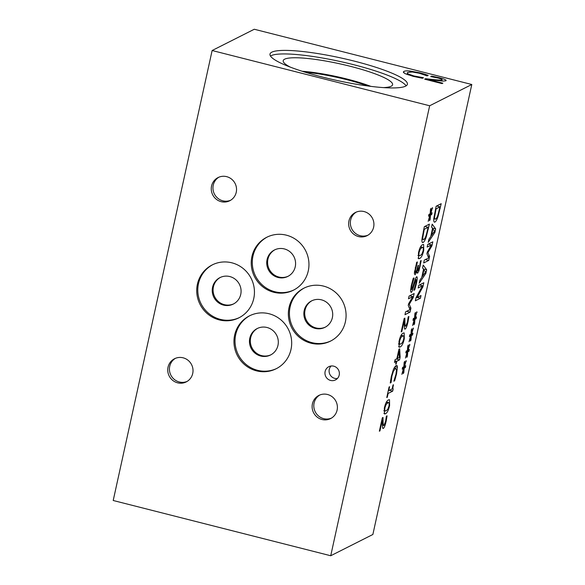 <?xml version="1.0" encoding="UTF-8"?>
<svg xmlns="http://www.w3.org/2000/svg" width="585" height="585" viewBox="0 0 585 585"><rect width="100%" height="100%" fill="white"/><g stroke="black" fill="none" stroke-linecap="round" stroke-linejoin="round"><path stroke-width="0.88" d="M424.856 74.207L428.205 75.355L427.138 75.896L419.291 73.242L412.374 72.006L407.847 72.379C407.006 72.854 407.197 73.41 408.432 74.061L413.909 75.955L423.496 77.732L422.436 78.273L413.098 76.335L404.908 73.586L403.314 72.006L403.942 71.392C405.069 70.843 407.087 70.712 409.997 71.004L420.074 72.862L424.856 74.207L424.695 74.909M419.694 77.176L419.569 77.754M407.847 72.379L406.97 74.485M425.624 78.704L434.033 79.626C439.028 80.138 441.682 80.211 441.982 79.838L441.426 79.063L438.245 78.054L430.728 76.584L431.679 76.101L439.298 77.732C444.68 79.136 446.874 80.16 445.865 80.788L443.072 81.096L428.988 79.692L442.83 83.209L442.055 83.596L424.681 79.18L425.624 78.704L425.478 79.385M428.988 79.692L428.871 80.247M431.679 76.101L431.54 76.723M441.719 81.03L442.158 79.662L441.858 81.037M387.285 397.288L386.765 397.551L389.091 386.963L389.61 386.707L388.74 390.641L392.14 388.93L393.003 384.988L393.471 384.754C392.798 387.665 392.703 389.04 393.186 388.886L392.696 391.131L388.126 393.442L387.285 397.288L386.846 397.178M388.126 393.442L387.694 393.325M392.696 391.131L389.42 390.305M392.199 388.652L393.186 388.886M388.74 390.641L388.308 390.531M404.593 328.916L405.186 329.062L404.418 328.456L404.133 320.916L401.793 331.578L401.208 331.87L404.147 318.489L404.864 318.13L404.93 322.752C405.01 325.45 405.295 326.576 405.793 326.13L407.46 321.977L408.191 316.851L408.915 316.492L408.001 321.889C407.043 326.094 406.1 328.485 405.186 329.062L404.842 329.128M401.793 331.578L401.295 331.446M404.133 320.916L403.643 320.792M404.184 325.816L405.793 326.13M414.063 278.043L411.928 285.078C411.255 288.266 411.182 289.736 411.716 289.487L415.409 278.57L416.63 276.698C417.456 276.559 417.405 278.752 416.476 283.264L414.728 289.889L413.924 290.292L415.847 283.754C416.447 280.939 416.505 279.579 416.037 279.674L413.383 287.484C412.52 290.518 411.781 292.171 411.16 292.442L410.516 291.008L411.299 285.582L413.259 278.263L413.814 277.985M415.094 279.381L416.162 279.652L415.072 279.425M414.728 289.889L414.107 289.729M410.641 289.268L411.716 289.487M430.019 215.85L428.183 221.357L429.807 215.455L428.542 216.187L428.944 214.359L430.165 213.825L430.465 209.467L431.05 208.311L430.626 213.108L432.461 207.602L430.831 213.503L432.096 212.772L431.693 214.6L430.48 215.105L430.165 219.514L429.587 220.655L429.697 215.77M430.165 219.514L429.697 219.397M430.48 215.105L428.871 214.695M431.693 214.6L429.609 214.073M430.831 213.503L430.202 213.342M432.622 208.377L432.235 208.282M430.626 213.108L430.224 213.006M429.807 215.455L428.761 215.192M428.183 227.302L424.279 229.269L422.816 237.291C422.677 239.155 422.992 239.894 423.767 239.499C424.549 239.104 425.339 237.729 426.136 235.382L428.183 227.302L424.805 226.439M424.279 229.269L423.789 229.144M422.816 237.291L422.18 237.13M421.946 239.25L423.767 239.499M422.275 242.3L423.101 242.512C422.165 242.87 421.785 241.751 421.953 239.155L424.33 226.68L429.397 224.121L426.202 237.042C425.134 240.121 424.103 241.941 423.101 242.512L422.626 242.592M423.357 247.587L421.975 247.616L420.286 249.122L419.028 252.647L418.86 255.579L420.235 255.579L421.953 254.007L423.182 250.555L423.357 247.587L420.615 246.716M418.019 255.367L419.174 255.842L417.99 255.543M423.745 250.27C422.714 254.958 421.324 257.714 419.584 258.533L418.589 258.738L418.465 252.932C419.489 248.23 420.878 245.473 422.626 244.662L423.628 244.45L423.745 250.27L423.262 250.153M418.984 270.775L417.617 273.188C417.068 273.253 416.988 272.105 417.368 269.751L415.079 274.84L414.355 273.502L416.681 262.307L417.397 261.948L415.255 271.067L415.781 271.864L416.798 270.19L417.968 265.597L418.531 265.312L418.319 266.277C417.719 269.049 417.675 270.38 418.202 270.263L419.737 266.131L420.491 260.917L421.207 260.559L418.984 270.775L417.273 270.343M417.31 270.109L418.202 270.263M415.255 271.067L414.589 270.899M414.48 271.645L415.781 271.864M416.344 272.859L414.399 272.361M417.368 269.751L416.981 269.648M410.048 312.149L404.981 314.708L405.61 311.827L409.975 309.619L408.25 305.458L408.637 303.703L412.842 296.595L408.476 298.796L409.069 296.105L414.136 293.546L413.266 297.487L409.259 304.324L410.926 308.141L410.048 312.149L406.663 311.293M410.926 308.141L409.178 307.695M409.259 304.324L408.542 304.142M413.266 297.487L412.44 297.275M412.842 296.595L409.69 295.791M403.906 336.061L402.524 336.082L400.835 337.589L399.577 341.121L399.409 344.053L400.784 344.046L402.502 342.474L403.73 339.022L403.906 336.061L401.164 335.183M398.568 343.834L399.723 344.309L398.539 344.009M404.293 338.744C403.262 343.432 401.873 346.181 400.133 347L399.138 347.205L399.014 341.406C400.038 336.704 401.427 333.94 403.175 333.128L404.176 332.916L404.293 338.744L403.811 338.62M398.992 351.183L397.383 358.481L399.365 357.486L398.992 351.183L398.531 351.066M397.383 358.481L396.93 358.364M396.206 363.863L395.657 364.141L396.228 361.552L394.487 362.437L395.102 359.636L396.842 358.759L398.948 349.172L399.665 348.814L400.14 357.201L399.555 359.877L396.769 361.281L396.206 363.863L395.745 363.746M396.769 361.281L394.846 360.791M399.555 359.877L396.272 359.044M400.14 357.201L399.336 357.004M396.228 361.552L394.758 361.186M396.074 365.449C396.901 365.047 397.347 365.625 397.405 367.183L396.55 373.881L394.656 380.798L393.837 381.208L395.979 374.151L396.513 369.618L395.409 368.455L393.434 371.234L391.891 376.221L391.072 382.605L390.268 383.007L391.314 376.477L393.515 369.157L396.074 365.449L396.688 365.332M391.072 382.605L390.334 382.414M391.116 382.393L390.363 382.202M391.219 380.294L390.634 380.148M394.1 367.899L395.928 368.36L393.997 368.097M394.656 380.798L394.019 380.638M395.584 377.764L395.065 377.632M389.222 402.831L387.848 402.853L386.159 404.359L384.893 407.891L384.725 410.824L386.1 410.816L387.818 409.244L389.047 405.793L389.222 402.831L386.488 401.953M383.884 410.604L385.04 411.079L383.862 410.78M389.61 405.507C388.579 410.195 387.197 412.952 385.449 413.77L384.462 413.975L384.33 408.176C385.354 403.474 386.743 400.71 388.498 399.899L389.493 399.687L389.61 405.507L389.135 405.39M382.751 428.249L383.343 428.403L382.575 427.789L382.29 420.257L379.95 430.911L379.365 431.211L382.305 417.829L383.021 417.463L383.095 422.085C383.168 424.79 383.46 425.917 383.957 425.471L385.617 421.317L386.356 416.191L387.073 415.825L386.159 421.229C385.201 425.434 384.265 427.825 383.343 428.403L383.007 428.461M379.95 430.911L379.453 430.787M382.29 420.257L381.8 420.132M382.341 425.156L383.957 425.471M429.661 105.768L330.722 555.75L372.864 534.485L471.795 84.503L429.661 105.768L212.136 50.515L254.278 29.25L471.795 84.503M407.277 352.55L405.442 358.064L407.065 352.163L405.8 352.894L406.202 351.066L407.423 350.525L407.723 346.174L408.308 345.011L407.884 349.808L409.719 344.302L408.089 350.203L409.354 349.472L408.952 351.3L407.738 351.804L407.423 356.214L406.846 357.355L406.955 352.47M414.436 319.988L412.608 325.494L414.224 319.593L412.966 320.324L413.368 318.496L414.589 317.955L414.882 313.604L415.467 312.448L415.043 317.245L416.878 311.739L415.255 317.64L416.513 316.909L416.11 318.737L414.897 319.242L414.589 323.651L414.004 324.785L414.122 319.907M428.732 260.435L423.664 262.987L424.3 260.106L428.659 257.905L426.94 253.736L427.328 251.981L431.525 244.874L427.16 247.075L427.752 244.384L432.82 241.832L431.957 245.766L427.942 252.61L429.609 256.427L428.732 260.435L425.353 259.572M431.562 227.068L432.205 224.143L435.664 228.903L434.882 232.457L428.205 242.329L428.878 239.287L430.728 236.603L432.549 228.318L431.562 227.068M434.077 221.869L434.911 222.081C433.975 222.432 433.587 221.313 433.756 218.717L436.139 206.242L441.207 203.69L438.011 216.604C436.944 219.682 435.913 221.51 434.911 222.081L434.436 222.161M422.567 267.967L423.211 265.049L426.67 269.809L425.887 273.356L419.211 283.228L419.884 280.186L421.734 277.502L423.555 269.224L422.567 267.967M420.418 298.255L415.35 300.814L416.059 297.582L422.538 285.772L418.173 287.981L418.758 285.29L423.825 282.73L422.926 286.825L416.995 297.589L421.003 295.564L420.418 298.255L417.259 297.458M410.86 336.273L409.025 341.779L410.648 335.878L409.383 336.609L409.785 334.781L411.006 334.24L411.306 329.889L411.891 328.733L411.46 333.53L413.295 328.017L411.672 333.925L412.937 333.194L412.535 335.022L411.321 335.519L411.006 339.929L410.421 341.07L410.538 336.192M403.701 368.835L401.866 374.341L403.489 368.448L402.224 369.179L402.626 367.343L403.847 366.81L404.14 362.451L404.725 361.296L404.301 366.093L406.136 360.587L404.513 366.488L405.771 365.757L405.376 367.585L404.162 368.089L403.847 372.499L403.262 373.639L403.379 368.755M407.423 356.214L406.955 356.097M407.738 351.804L406.129 351.395M408.952 351.3L406.867 350.773M408.089 350.203L407.46 350.042M409.88 345.084L409.493 344.982M407.884 349.808L407.482 349.706M407.065 352.163L406.019 351.892M414.589 323.651L414.122 323.527M414.897 319.242L413.295 318.832M416.11 318.737L414.026 318.203M415.255 317.64L414.619 317.479M417.039 312.514L416.652 312.419M415.043 317.245L414.641 317.143M414.224 319.593L413.185 319.33M429.609 256.427L427.869 255.981M427.942 252.61L427.225 252.427M431.957 245.766L431.123 245.554M431.525 244.874L428.374 244.069M432.944 228.823L431.474 235.521L434.596 230.958L432.461 228.698M431.474 235.521L430.991 235.397M434.882 232.457L433.763 232.172M435.664 228.903L432.344 228.062M439.993 206.863L436.088 208.83L434.626 216.859C434.487 218.724 434.801 219.455 435.576 219.068C436.359 218.666 437.149 217.291 437.946 214.951L439.993 206.863L436.607 206.008M436.088 208.83L435.598 208.706M434.626 216.859L433.982 216.699M433.756 218.812L435.576 219.068M423.957 269.722L422.48 276.42L425.602 271.857L423.467 269.597M422.48 276.42L421.997 276.303M425.887 273.356L424.776 273.078M426.67 269.809L423.35 268.961M416.995 297.589L416.169 297.385M422.926 286.825L422.077 286.613M422.538 285.772L419.386 284.975M411.006 339.929L410.538 339.812M411.321 335.519L409.712 335.117M412.535 335.022L410.443 334.488M411.672 333.925L411.036 333.764M413.456 328.799L413.068 328.697M411.46 333.53L411.065 333.428M410.648 335.878L409.602 335.614M403.847 372.499L403.379 372.382M404.162 368.089L402.553 367.68M405.376 367.585L403.284 367.058M404.513 366.488L403.877 366.327M406.297 361.369L405.91 361.267M404.301 366.093L403.899 365.991M403.489 368.448L402.443 368.177M312.039 300.668A14.815 14.332 -116.8 0 0 305.048 310.094A14.815 14.332 -116.8 0 0 310.16 324.946A14.815 14.332 -116.8 0 0 325.377 327.103M332.368 317.684A14.815 14.332 63.2 0 1 324.953 327.329A14.815 14.332 63.2 0 1 305.487 320.558A14.815 14.332 63.2 0 1 311.608 300.88A14.815 14.332 63.2 0 1 327.073 302.672A14.815 14.332 63.2 0 1 332.368 317.684M257.641 328.331A14.815 14.332 -116.8 0 0 250.658 337.757A14.815 14.332 -116.8 0 0 255.762 352.609A14.815 14.332 -116.8 0 0 270.987 354.766M277.97 345.347A14.815 14.332 63.2 0 1 270.555 354.993A14.815 14.332 63.2 0 1 251.089 348.229A14.815 14.332 63.2 0 1 257.21 328.543A14.815 14.332 63.2 0 1 272.676 330.335A14.815 14.332 63.2 0 1 277.97 345.347M274.921 249.758A14.815 14.332 -116.8 0 0 267.93 259.177A14.815 14.332 -116.8 0 0 273.041 274.036A14.815 14.332 -116.8 0 0 288.259 276.193M295.249 266.767A14.815 14.332 63.2 0 1 287.835 276.42A14.815 14.332 63.2 0 1 268.361 269.648A14.815 14.332 63.2 0 1 274.489 249.963A14.815 14.332 63.2 0 1 289.948 251.755A14.815 14.332 63.2 0 1 295.249 266.767M220.413 277.392A14.815 14.332 -116.8 0 0 213.423 286.818A14.815 14.332 -116.8 0 0 218.534 301.67A14.815 14.332 -116.8 0 0 233.751 303.827M240.742 294.409A14.815 14.332 63.2 0 1 233.327 304.054A14.815 14.332 63.2 0 1 213.854 297.282A14.815 14.332 63.2 0 1 219.982 277.604A14.815 14.332 63.2 0 1 235.441 279.396A14.815 14.332 63.2 0 1 240.742 294.409M267.286 237.013A29.63 28.672 -116.8 0 0 252.983 256.033A29.63 28.672 -116.8 0 0 263.345 285.868A29.63 28.672 -116.8 0 0 293.97 289.904M308.273 270.884A29.63 28.672 63.2 0 1 293.443 290.182A29.63 28.672 63.2 0 1 262.519 286.599A29.63 28.672 63.2 0 1 251.916 256.574A29.63 28.672 63.2 0 1 266.745 237.276A29.63 28.672 63.2 0 1 297.67 240.859A29.63 28.672 63.2 0 1 308.273 270.884M304.405 287.93A29.63 28.672 -116.8 0 0 290.109 306.942A29.63 28.672 -116.8 0 0 300.463 336.777A29.63 28.672 -116.8 0 0 331.095 340.814M345.391 321.801A29.63 28.672 63.2 0 1 330.562 341.092A29.63 28.672 63.2 0 1 299.637 337.508A29.63 28.672 63.2 0 1 289.041 307.483A29.63 28.672 63.2 0 1 303.871 288.193A29.63 28.672 63.2 0 1 334.795 291.776A29.63 28.672 63.2 0 1 345.391 321.801M212.772 264.654A29.63 28.672 -116.8 0 0 198.476 283.666A29.63 28.672 -116.8 0 0 208.838 313.502A29.63 28.672 -116.8 0 0 239.462 317.538M253.758 298.525A29.63 28.672 63.2 0 1 238.936 317.816A29.63 28.672 63.2 0 1 208.011 314.233A29.63 28.672 63.2 0 1 197.408 284.208A29.63 28.672 63.2 0 1 212.238 264.917A29.63 28.672 63.2 0 1 243.163 268.5A29.63 28.672 63.2 0 1 253.758 298.525M250.007 315.593A29.63 28.672 -116.8 0 0 235.711 334.613A29.63 28.672 -116.8 0 0 246.073 364.44A29.63 28.672 -116.8 0 0 276.698 368.484M290.994 349.464A29.63 28.672 63.2 0 1 276.164 368.755A29.63 28.672 63.2 0 1 245.239 365.172A29.63 28.672 63.2 0 1 234.643 335.146A29.63 28.672 63.2 0 1 249.473 315.856A29.63 28.672 63.2 0 1 280.398 319.439A29.63 28.672 63.2 0 1 290.994 349.464M331.073 366.005A7.408 7.166 -116.8 0 0 337.384 378.524M339.205 375.095A7.408 7.166 63.2 0 1 327.768 379.022A7.408 7.166 63.2 0 1 328.828 366.693A7.408 7.166 63.2 0 1 339.205 375.095M175.39 358.342A12.98 12.556 -116.8 0 0 169.723 366.334A12.98 12.556 -116.8 0 0 173.994 379.175A12.98 12.556 -116.8 0 0 187.054 381.449M192.721 373.457A12.98 12.556 63.2 0 1 186.227 381.91A12.98 12.556 63.2 0 1 172.677 380.338A12.98 12.556 63.2 0 1 168.041 367.19A12.98 12.556 63.2 0 1 174.535 358.737A12.98 12.556 63.2 0 1 188.077 360.309A12.98 12.556 63.2 0 1 192.721 373.457M356.302 212.084A12.98 12.556 -116.8 0 0 350.634 220.077A12.98 12.556 -116.8 0 0 354.905 232.91A12.98 12.556 -116.8 0 0 367.958 235.185M373.625 227.199A12.98 12.556 63.2 0 1 367.131 235.645A12.98 12.556 63.2 0 1 353.589 234.08A12.98 12.556 63.2 0 1 348.945 220.925A12.98 12.556 63.2 0 1 355.439 212.472A12.98 12.556 63.2 0 1 368.989 214.044A12.98 12.556 63.2 0 1 373.625 227.199M218.914 177.182A12.98 12.556 -116.8 0 0 213.247 185.174A12.98 12.556 -116.8 0 0 217.518 198.015A12.98 12.556 -116.8 0 0 230.57 200.289M236.238 192.297A12.98 12.556 63.2 0 1 229.744 200.75A12.98 12.556 63.2 0 1 216.201 199.178A12.98 12.556 63.2 0 1 211.558 186.03A12.98 12.556 63.2 0 1 218.051 177.577A12.98 12.556 63.2 0 1 231.602 179.142A12.98 12.556 63.2 0 1 236.238 192.297M319.768 395.021A12.98 12.556 -116.8 0 0 314.101 403.014A12.98 12.556 -116.8 0 0 318.372 415.847A12.98 12.556 -116.8 0 0 331.424 418.121M337.099 410.129A12.98 12.556 63.2 0 1 330.598 418.582A12.98 12.556 63.2 0 1 317.055 417.01A12.98 12.556 63.2 0 1 312.412 403.862A12.98 12.556 63.2 0 1 318.913 395.409A12.98 12.556 63.2 0 1 332.455 396.981A12.98 12.556 63.2 0 1 337.099 410.129M270.475 56.021A70.332 11.422 -167.6 0 1 271.016 55.714A70.332 11.422 -167.6 0 1 341.64 61.834A70.332 11.422 -167.6 0 1 406.122 85.849M405.58 86.156A70.332 11.422 -167.6 0 1 329.501 78.785A70.332 11.422 -167.6 0 1 269.992 54.061A70.332 11.422 -167.6 0 1 271.798 52.175A70.332 11.422 -167.6 0 1 347.87 59.546A70.332 11.422 -167.6 0 1 407.379 84.269A70.332 11.422 -167.6 0 1 405.58 86.156M290.343 67.136A55.992 9.089 -167.6 0 1 283.184 61.089A55.992 9.089 -167.6 0 1 284.654 59.18A55.992 9.089 -167.6 0 1 346.422 65.337A55.992 9.089 -167.6 0 1 392.455 85.11A55.992 9.089 -167.6 0 1 391.16 86.229A55.992 9.089 -167.6 0 1 383.424 87.604M302.226 71.275A52.562 8.534 -167.6 0 1 370.897 86.375M305.195 72.211A51.846 8.417 -167.6 0 1 367.819 85.973M330.722 555.75L113.205 500.497L212.136 50.515M413.909 75.955L413.792 76.503M408.432 74.061L408.242 74.931M420.074 72.862L419.95 73.41M409.997 71.004L409.785 71.955M403.942 71.392L403.643 72.737M439.298 77.732L439.174 78.295M434.033 79.626L433.894 80.255M408.001 321.889L407.504 321.765M404.93 322.752L404.133 322.547M413.383 287.484L412.805 287.337M414.626 282.899L414.07 282.76M416.476 283.264L415.979 283.14M411.928 285.078L411.445 284.953M423.796 231.47L423.306 231.346M426.202 237.042L425.573 236.881M428.315 229.064L427.825 228.94M421.975 247.616L420.344 247.199M420.286 249.122L419.584 248.947M419.028 252.647L418.553 252.53M419.584 258.533L418.026 258.139M418.319 266.277L417.844 266.16M415.694 267.923L415.204 267.791M420.271 266.058L419.781 265.934M402.524 336.082L400.893 335.666M400.835 337.589L400.133 337.413M399.577 341.121L399.102 340.996M400.133 347L398.575 346.605M391.891 376.221L391.402 376.096M393.434 371.234L392.798 371.073M396.55 373.881L396.067 373.756M397.405 367.183L394.912 366.546M387.848 402.853L386.217 402.436M386.159 404.359L385.457 404.184M384.893 407.891L384.425 407.767M385.449 413.77L383.899 413.376M386.159 421.229L385.661 421.105M383.095 422.085L382.29 421.887M435.606 211.031L435.116 210.907M438.011 216.604L437.383 216.443M440.117 208.626L439.627 208.501"/></g></svg>
